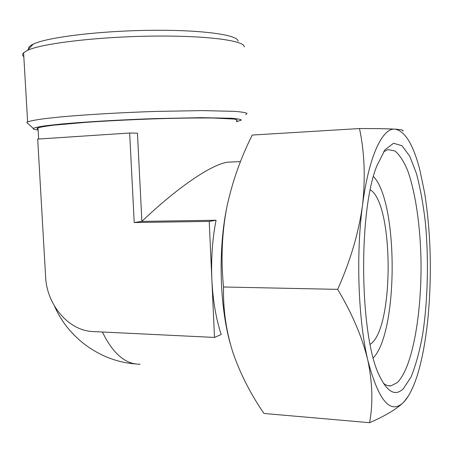 <?xml version="1.0" encoding="UTF-8"?>
<svg xmlns="http://www.w3.org/2000/svg" width="453" height="453" viewBox="0 0 453 453"><rect width="100%" height="100%" fill="white"/><g stroke="black" fill="none" stroke-linecap="round" stroke-linejoin="round"><path stroke-width="0.68" d="M402.819 131.002C404.155 130.232 401.556 129.615 395.016 129.15C387.689 128.726 375.843 128.522 359.489 128.55C364.552 152.378 365.548 178.046 362.479 205.549C368.821 155.843 382.525 127.684 395.016 129.15C405.107 131.019 413.408 144.722 419.925 170.26L424.614 192.836C430.724 231.642 431.935 272.406 428.249 315.118C426.89 329.801 424.908 343.368 422.309 355.826C417.609 378.272 411.403 393.736 403.685 402.213C390.509 415.05 378.544 400.996 367.779 360.067C358.227 319.835 355.894 254.563 362.479 205.549C358.578 233.193 350.305 261.132 337.661 289.359C352.179 313.646 362.219 337.213 367.779 360.067C372.525 382.842 373.125 403.719 369.58 422.689C385.361 415.843 396.732 409.019 403.685 402.213L408.646 395.639M369.58 422.689L263.952 413.464C250.634 394.099 240.288 373.782 232.921 352.519C226.155 331.222 223.029 309.382 223.544 286.992C220.843 260.232 221.845 234.071 226.562 208.51C231.913 182.916 240.475 158.431 252.236 135.062L359.489 128.55M370.333 189.824C394.008 204.116 394.138 329.376 370.243 344.252L370.146 344.32M214.496 337.423L209.218 221.404L134.218 222.531L129.66 133.012L37.69 139.094L45.623 276.862C46.778 304.914 68.709 330.837 93.052 331.556L214.496 337.423L221.2 334.507C216.007 318.736 212.899 300.452 211.868 279.66C210.996 258.805 212.389 238.997 216.058 220.243L141.88 221.398C177.429 187.4 211.698 164.275 227.661 162.197L232.089 161.987M134.218 222.531L141.88 221.398L137.44 133.193L129.66 133.012M38.08 129.201C36.761 128.811 36.733 128.358 38.001 127.848C40.674 127.038 45.815 126.155 53.42 125.204L86.404 122.299C107.621 120.86 130.249 119.717 154.286 118.862C177.865 118.131 197.576 117.854 213.408 118.029L234.037 119.054C237.162 119.609 237.961 120.255 236.432 120.991M373.493 176.568C398.34 202.168 398.459 331.732 373.3 357.847M383.561 151.823L387.898 149.609L394.959 150.962C399.512 154.767 403.702 161.172 407.519 170.186C414.75 190.022 419.393 219.467 420.746 251.273C422.875 307.066 413.413 367.106 397.247 382.621L390.933 385.848C388.442 386.154 385.939 385.299 383.436 383.283M403.261 388.816C395.322 396.454 387.451 392.224 379.631 376.126C359.654 337.808 358.023 211.206 376.924 165.73L384.965 149.801L393.561 143.267L402.015 145.747L409.784 156.262L416.432 173.482C420.231 187.746 423.198 203.952 425.339 222.112C428.866 259.365 427.881 301.069 422.479 335.548C419.41 352.043 415.571 365.911 410.962 377.151L403.261 388.816M230.22 343.499C219.654 305.73 218.12 250.685 226.562 208.51M38.126 130.011C34.32 129.592 32.712 129.054 33.312 128.403C34.909 127.565 39.377 126.636 46.704 125.611L61.466 124.026C85.192 121.857 120.623 119.79 154.971 118.607L201.189 117.672L231.659 118.267C237.661 118.743 240.9 119.349 241.37 120.085L236.466 121.738M28.052 123.658L26.721 122.457L27.622 121.868C30.532 120.877 36.155 119.807 44.496 118.669L60.492 116.942C85.566 114.632 121.257 112.548 155.736 111.421L202.48 110.6L234.507 111.353C241.29 111.891 245.441 112.554 246.959 113.352L245.792 114.66M23.828 56.744C22.339 55.504 22.265 54.19 23.601 52.803L27.395 50.408C41.427 43.533 97.101 36.784 152.044 36.115C207.032 35.402 244.982 40.651 244.28 46.919M28.624 49.083C28.114 47.497 29.638 45.855 33.199 44.145C46.75 37.361 99.071 30.861 150.639 30.311C202.253 29.711 238.318 34.932 238.006 41.149M209.218 221.404L216.058 220.243M337.661 289.359L223.544 286.992M140.102 364.212C125.538 364.472 112.973 353.736 102.389 332.009M45.289 271.047L45.306 271.404M240.498 161.591L227.661 162.197M54.592 306.29C68.731 338.793 101.115 361.426 135.555 363.946M38.647 139.031L38.001 127.848M390.933 385.848L387.87 385.639M33.312 128.403L26.721 122.457M27.622 121.868L23.601 52.803M33.199 44.145L27.395 50.408"/></g></svg>
